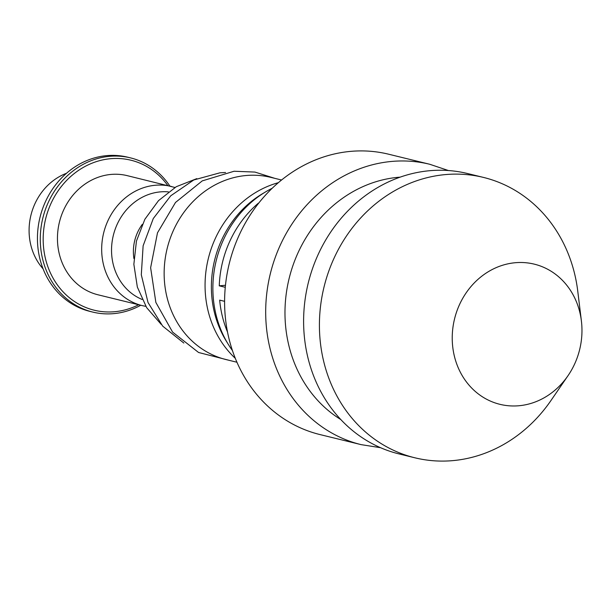 <?xml version="1.0" encoding="UTF-8"?>
<svg xmlns="http://www.w3.org/2000/svg" width="612" height="612" viewBox="0 0 612 612"><rect width="100%" height="100%" fill="white"/><g stroke="black" fill="none" stroke-linecap="round" stroke-linejoin="round"><path stroke-width="0.92" d="M236.959 362.243L226.172 359.604A93.812 83.729 103.8 0 1 164.735 262.341A93.812 83.729 103.8 0 1 245.879 175.537A93.812 83.729 -76.2 0 1 270.779 177.365L281.566 180.005M278.33 182.69A101.026 90.171 103.8 0 0 208.294 258.647A101.026 90.171 103.8 0 0 235.329 358.357M264.109 192.788A101.026 90.171 103.8 0 0 227.381 342.835M232.445 350.554A104.637 93.391 -76.2 0 1 272.164 188.282M227.542 332.094A104.637 93.391 -76.2 0 1 219.67 300.125L224.604 301.334M258.608 203.245L258.348 203.184A104.637 93.391 -76.2 0 0 219.264 285.827L225.277 287.303M225.476 285.261L219.264 285.827M429.746 164.268A144.325 128.818 -76.2 0 0 391.435 161.461A144.325 128.818 103.8 0 0 266.595 295.007A144.325 128.818 103.8 0 0 361.118 444.633L320.03 434.581A144.325 128.818 103.8 0 1 225.507 284.947A144.325 128.818 103.8 0 1 350.355 151.401A144.325 128.818 -76.2 0 1 388.658 154.216L429.746 164.268L448.435 170.541M340.815 419.557A129.889 115.936 103.8 0 1 288.879 279.516A129.889 115.936 103.8 0 1 398.16 177.304A129.889 115.936 -76.2 0 1 400.156 177.143M483.472 177.419A144.325 128.818 -76.2 0 0 445.161 174.611A144.325 128.818 103.8 0 0 320.321 308.157A144.325 128.818 103.8 0 0 414.837 457.784L399.039 453.92A144.325 128.818 103.8 0 1 304.516 304.286A144.325 128.818 103.8 0 1 429.356 170.74A144.325 128.818 -76.2 0 1 467.667 173.556L483.472 177.419A144.325 128.818 -76.2 0 1 577.751 291.121L581.4 320.994A72.162 64.413 -76.2 0 1 568.013 375.676A72.162 64.413 -76.2 0 1 519.098 405.733A72.162 64.413 103.8 0 1 452.26 340.211A72.162 64.413 103.8 0 1 515.105 262.739A72.162 64.413 -76.2 0 1 581.4 320.994M414.837 457.784A144.325 128.818 103.8 0 0 453.148 460.599A144.325 128.818 -76.2 0 0 550.984 400.493L568.013 375.676M142.305 224.359A41.455 37.003 103.8 0 0 133.929 258.578M171.398 186.469A61.338 54.751 -76.2 0 0 155.119 185.275A61.338 54.751 103.8 0 0 102.059 242.031A61.338 54.751 103.8 0 0 142.236 305.625L98.004 294.793A61.338 54.751 103.8 0 1 57.834 231.198A61.338 54.751 103.8 0 1 110.887 174.443A61.338 54.751 -76.2 0 1 127.174 175.636L174.971 187.479M138.664 304.745A77.211 68.919 -76.2 0 1 114.719 311.715A77.211 68.919 103.8 0 1 43.207 241.61A77.211 68.919 103.8 0 1 110.451 158.715A77.211 68.919 -76.2 0 1 167.833 185.589M140.737 305.258A79.376 70.854 -76.2 0 1 113.832 313.627A79.376 70.854 103.8 0 1 92.764 312.082A79.376 70.854 103.8 0 1 40.774 229.791A79.376 70.854 103.8 0 1 109.441 156.335A79.376 70.854 -76.2 0 1 130.509 157.881A79.376 70.854 -76.2 0 1 169.906 186.102M130.509 157.881L127.663 157.185A79.376 70.854 -76.2 0 0 106.595 155.639A79.376 70.854 103.8 0 0 37.936 229.095A79.376 70.854 103.8 0 0 89.918 311.386L92.764 312.082M66.471 173.295A57.727 51.53 103.8 0 0 43.085 268.836M142.099 299.444A55.876 49.878 103.8 0 1 112.401 239.873A55.876 49.878 103.8 0 1 160.222 191.893A55.876 49.878 -76.2 0 1 168.43 191.877M196.804 178.627L176.279 186.706L158.508 200.644L144.876 219.264L136.438 241.059L133.86 264.277L137.348 287.089L146.673 307.66L161.14 324.306M225.56 172.485L220.006 172.798L193.767 179.974L170.74 195.802L153.283 218.538L143.124 245.794L141.303 274.78L148.028 302.512L162.677 326.104L183.814 343.041M274.765 178.337L254.929 172.071L234.082 171.245L202.243 180.892L175.506 202.457L157.491 232.812L150.629 267.735L155.861 302.427L172.576 332.087L198.563 352.481L230.15 360.575M380.588 447.709L361.118 444.633M145.87 306.375L142.236 305.625"/></g></svg>
